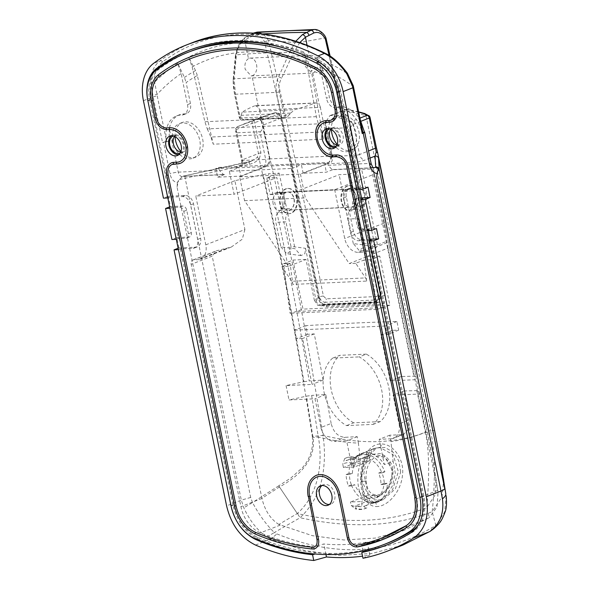 <?xml version="1.0" encoding="UTF-8"?>
<svg xmlns="http://www.w3.org/2000/svg" width="590" height="590" viewBox="0 0 590 590"><rect width="100%" height="100%" fill="white"/><g stroke="black" fill="none" stroke-linecap="round" stroke-linejoin="round"><path stroke-width="0.44" stroke-dasharray="2.95 2.21" d="M373.883 502.481L363.794 494.833L360.815 478.284L364.325 459.772L374.62 448.371L379.746 447.449L393.065 454.595L398.361 471.712L392.564 489.752L379.333 501.434L373.883 502.481A2.972 2.072 -88.5 0 1 374.451 502.385L374.451 502.385A2.972 2.072 -88.5 0 1 376.25 506.552C388.205 506.766 401.112 491.02 402.424 475.547C404.806 459.691 393.382 443.717 381.228 443.99C356.058 443.061 353.351 506.168 376.25 506.552M169.315 128.709L169.05 140.855A5.944 0.981 -11.6 0 0 163.519 142.271L170.001 173.866A11.889 8.113 87.4 0 0 177.413 182.664L178.534 180.444L182.45 176.491L183.298 176.366A5.944 4.056 -92.6 0 1 182.384 176.565A5.944 4.056 -92.6 0 1 178.232 172.147L169.315 128.709A26.757 19.05 68.6 0 1 179.36 114.844A26.757 19.05 68.6 0 1 184.589 113.9A10.406 7.412 -111.4 0 0 186.624 113.531A10.406 7.412 -111.4 0 0 190.43 103.493L186.13 82.563A236.339 168.283 68.6 0 1 197.326 75.461L213.278 144.211L323.482 139.188L311.173 70.276A236.339 168.283 68.6 0 1 325.053 76.235L329.345 97.166A10.406 7.412 -111.4 0 0 339.309 106.849A26.757 19.05 68.6 0 1 360.291 119.954M360.519 462.656L351.817 466.063A25.569 18.201 68.6 0 1 361.257 453.607A25.569 18.201 68.6 0 1 365.505 452.714A25.569 18.201 68.6 0 1 384.37 464.581L393.08 461.174L395.307 473.114L392.697 485.378L386.162 495.777L377.121 502.304L372.541 503.329C358.388 503.794 354.634 479.707 360.519 462.656L358.403 443.12C345.416 442.529 332.059 440.494 318.32 437.02L311.638 395.403L306.38 396.192L313.032 437.566C316.712 461.646 295.192 478.505 279.431 486.957L261.916 498.314L212.201 256.112L191.175 264.342A4.462 3.179 68.6 0 1 192.805 260.043A4.462 3.179 68.6 0 1 193.542 259.888L197.886 259.689A14.861 10.583 -111.4 0 0 200.357 259.172A14.861 10.583 -111.4 0 0 205.792 244.835L195.769 196.005L234.083 194.265L229.363 171.284L291.659 168.452L296.379 191.425L339.139 174.692L349.236 174.227L361.655 169.367A5936.75 4051.626 87.4 0 1 377.497 244.961L373.492 252.299L367.821 245.477L353.277 243.559L359.118 250.403L363.13 247.704L363.366 243.095L358.337 218.573L348.24 219.03A8.916 6.084 -92.6 0 1 350.416 209.435L353.993 205.696A9.064 6.188 87.4 0 0 356.087 195.408A9.064 6.188 87.4 0 0 349.863 189.198A9.064 6.188 87.4 0 0 348.793 189.39L342.554 191.315L339.139 174.692M373.109 424.387L380.203 421.614A39.39 28.047 68.6 0 0 388.744 387.165A39.39 28.047 68.6 0 0 366.346 354.118L359.251 356.898A39.39 28.047 -111.4 0 1 381.649 389.938A39.39 28.047 -111.4 0 1 373.109 424.387L346.522 425.604A39.39 28.047 -111.4 0 1 324.124 392.557A39.39 28.047 -111.4 0 1 332.671 358.108L359.251 356.898M172.627 141.519A18.578 13.231 68.6 0 1 179.419 123.598A18.578 13.231 68.6 0 1 199.759 140.287A18.578 13.231 68.6 0 1 192.967 158.201A18.578 13.231 68.6 0 1 172.627 141.519M175.075 136.681A18.578 13.231 68.6 0 1 182.34 122.462A18.578 13.231 68.6 0 1 202.672 139.144A18.578 13.231 68.6 0 1 195.88 157.065A18.578 13.231 68.6 0 1 180.894 151.549M174.529 136.415A9.219 6.564 68.6 0 1 176.712 134.719A9.219 6.564 68.6 0 1 186.801 142.994A9.219 6.564 68.6 0 1 183.431 151.881A9.219 6.564 68.6 0 1 180.673 152.117M180.127 153.157A9.219 6.564 -111.4 0 0 183.202 144.403A9.219 6.564 -111.4 0 0 173.423 136.017M328.91 134.402A18.578 13.231 -111.4 0 0 349.251 151.084A18.578 13.231 -111.4 0 0 356.043 133.17A18.578 13.231 -111.4 0 0 335.703 116.481A18.578 13.231 -111.4 0 0 328.91 134.402M337.178 144.432A18.578 13.231 -111.4 0 0 352.164 149.948A18.578 13.231 -111.4 0 0 358.956 132.027A18.578 13.231 -111.4 0 0 338.623 115.345A18.578 13.231 -111.4 0 0 331.359 129.564M336.956 145A9.219 6.564 -111.4 0 0 339.715 144.764A9.219 6.564 -111.4 0 0 343.085 135.877A9.219 6.564 -111.4 0 0 332.996 127.602A9.219 6.564 -111.4 0 0 330.813 129.298M336.411 146.04A9.219 6.564 -111.4 0 0 339.486 137.286A9.219 6.564 -111.4 0 0 329.707 128.9M280.884 246.856L286.733 253.7L290.745 251.001L290.981 246.391L305.524 248.309L304.89 253.634L301.048 255.588L295.015 248.715L280.884 246.856L275.855 222.327A8.916 6.084 -92.6 0 1 278.023 212.732L288.119 212.267L291.696 208.528A9.064 6.188 87.4 0 0 293.909 198.771A9.064 6.188 87.4 0 0 287.566 192.038A9.064 6.188 87.4 0 0 286.497 192.222L280.257 194.154L276.843 177.524L234.083 194.265M278.023 212.732L281.607 208.993A9.064 6.188 87.4 0 0 283.812 199.236A9.064 6.188 87.4 0 0 277.477 192.495A9.064 6.188 87.4 0 0 276.4 192.687L270.161 194.612L266.746 177.988L279.166 173.128L268.406 173.785C283.812 242.46 297.412 311.505 309.204 380.934L323.106 380.085A5936.882 4051.722 87.4 0 0 314.278 333.896L307.486 334.301A5936.447 4051.419 87.4 0 0 305.804 325.651C337.628 323.704 368.013 322.317 396.967 321.498A5936.447 4051.419 -92.6 0 1 398.648 330.149L392.424 330.334A5936.882 4051.722 -92.6 0 1 401.252 376.523L413.892 376.169L415.994 376.619L373.529 169.544L373.809 174.375L334.685 189.685L296.379 191.425M169.05 140.855L166.66 141.792L157.265 96.022A38.645 27.516 68.6 0 1 156.984 94.57L154.668 82.165C154.086 73.367 156.77 66.604 162.729 61.876A265.596 189.11 68.6 0 1 239.488 34.309A265.596 189.11 68.6 0 1 326.034 54.442C333.903 58.572 340.895 64.9 347.023 73.411L352.296 85.675A2.972 0.413 166.8 0 1 353.248 85.757M325.053 76.235L323.364 71.11L316.705 57.097L320.053 67.253L326.432 98.309L329.345 97.166M197.326 75.461L195.548 70.557L188.623 57.142L192.163 66.891L204.885 121.739L207.267 128.908L318.334 123.848L316.343 116.665L306.52 61.685L303.518 51.905L309.669 65.365L311.173 70.276M360.328 120.013L369.244 163.445L328.151 165.318L332.163 169.743L333.07 169.544L326.263 172.206L303.149 173.261L327.775 163.622L331.16 159.219L332.096 155.723L325.533 122.219L343.181 115.316A2.972 0.538 167.5 0 1 347.363 114.386C347.112 112.417 347.717 111.451 349.184 111.495L365.984 115.588L430.56 430.471C398.87 443.555 362.975 445.185 322.885 435.376C306.461 329.567 285.84 224.561 261.016 120.367L277.307 114.762C278.841 114.593 279.925 115.478 280.56 117.432L318.534 298.533C319.987 303.769 322.804 306.527 326.978 306.807L380.72 304.359C384.474 303.71 386.007 300.753 385.336 295.494L347.363 114.386M314.817 553.988A291.327 207.437 68.6 0 1 257.955 538.876C245.189 532.637 236.833 521.317 232.888 504.922L230.948 505.682M303.149 173.261L301.379 164.647L324.721 163.585L326.263 172.206M215.741 168.548L239.083 167.486L240.853 176.1L217.732 177.155L215.741 168.548L218.654 167.405L219.318 170.274L178.232 172.147A5.944 0.981 168.4 0 0 170.001 173.866M323.482 139.188L321.491 132.005L210.888 137.042L213.278 144.211M318.334 123.848L321.491 132.005M328.151 165.318L327.642 162.442L324.721 163.585M207.267 128.908L210.888 137.042M183.298 176.366L224.539 174.493L217.732 177.155M224.539 174.493L223.625 174.684L219.318 170.274M358.403 443.12A5937.885 4052.4 87.4 0 0 357.238 436.666L345.017 437.315C338.07 436.851 333.446 432.241 331.152 423.473L320.894 427.492L314.994 398.774L289.019 399.954L306.38 396.192M320.894 427.492A14.861 10.583 -111.4 0 0 334.692 441.357L345.017 437.315M351.817 466.063L346.632 440.819L334.692 441.357M334.685 189.685L344.707 238.507A14.861 10.583 -111.4 0 0 358.514 252.373L362.85 252.173A4.462 3.179 68.6 0 1 366.995 256.333L388.014 248.11L437.736 490.312L436.062 479.825C435.059 472.258 432.168 456.439 427.381 432.359L418.952 391.067L416.842 390.617L403.958 390.978A5936.882 4051.722 -92.6 0 1 409.298 419.918L408.693 428.945L403.855 434.255L391.126 438.79L379.193 439.329L384.37 464.581M391.126 438.79A14.861 10.583 -111.4 0 0 393.596 438.267A14.861 10.583 -111.4 0 0 399.032 423.937L409.298 419.918M416.842 390.617L425.331 432.146L427.381 432.359L418.944 391.037L419.121 394.031L393.139 395.212L399.032 423.937M419.121 394.031L415.994 376.619L373.529 169.514L371.42 169.094L361.655 169.367M205.792 244.835L244.909 229.525L234.886 180.695L263.147 174.574C278.554 243.242 292.153 312.287 303.946 381.715L286.069 385.595L312.051 384.415L302.618 338.461L296.106 338.756L294.336 330.142L385.499 325.99L387.269 334.604L380.757 334.899L390.189 380.852L416.171 379.672M286.069 385.595L289.019 399.954M331.152 423.473A5936.882 4051.722 87.4 0 0 325.813 394.54L311.638 395.403M371.42 169.094L413.892 376.169M279.166 173.128A5936.75 4051.626 -92.6 0 1 295.015 248.715M305.524 248.309L306.977 255.418A5937.325 4052.017 -92.6 0 1 315.997 300.281L318.843 299.167L280.884 118.147C279.66 114.239 277.543 112.447 274.52 112.771L253.125 120.5A2.972 2.117 -111.4 0 0 252.092 123.325A2.972 2.117 -111.4 0 0 252.092 123.34L258.457 153.511L257.262 157.405L251.65 161.055L249.164 161.852L184.869 175.783A11.889 1.962 -11.6 0 0 183.232 176.159M358.683 112.137L346.95 109.475L345.253 109.622L343.181 115.316L381.14 296.328L379.068 302.021L378.116 302.213L324.5 304.654L321.609 305.79C318.829 305.605 316.963 303.769 315.997 300.281M321.609 305.79L375.218 303.349L378.116 302.213A2.972 2.095 -92 0 1 378.603 302.117L378.603 302.117A2.972 2.095 -92 0 1 380.72 304.359M385.336 295.494A2.972 0.472 168.8 0 0 381.14 296.328L378.293 297.441L376.184 303.149L375.218 303.349M378.293 297.441A5937.325 4052.017 87.4 0 0 369.274 252.579L367.821 245.477M401.458 434.749L389.791 435.184A5937.885 4052.4 -92.6 0 1 390.956 441.637L393.08 461.174M436.062 479.825L434.933 495.253L426.74 507.636L429.247 517.614L404.755 529.982L375.306 538.087L344.11 539.998L312.235 535.654L278.841 524.458L297.294 513.529C346.278 524.422 389.43 522.46 426.74 507.636C428.561 487.694 430.42 454.145 425.331 432.146C414.549 436.733 403.095 439.897 390.956 441.637M244.909 229.525L242.284 239.201L231.332 247.048L216.272 250.861L212.201 256.112M279.431 486.957L297.294 513.529C320.724 492.598 322.479 458.836 318.32 437.02L313.032 437.566M263.147 174.574L268.406 173.785M303.946 381.715L309.204 380.934M388.014 248.11L383.832 223.197L373.809 174.375M366.995 256.333L416.732 498.668A29.729 21.166 68.6 0 1 408.28 526.133A283.901 202.141 68.6 0 1 385.204 537.638A283.901 202.141 68.6 0 1 361.692 544.6L367.209 542.011A283.901 202.141 68.6 0 1 323.799 543.987L313.629 546.79A283.901 202.141 68.6 0 1 260.389 532.866A29.729 21.166 68.6 0 1 240.919 506.67L191.175 264.342M362.983 550.883L361.692 544.6M371.346 240.189L423.9 496.227C426.681 512.732 423.082 524.591 413.111 531.804A291.327 207.437 68.6 0 1 387.91 544.555A291.327 207.437 68.6 0 1 386.937 544.931M370.262 240.241L358.757 240.764A8.916 6.35 68.6 0 1 350.475 232.445L343.402 197.982A8.916 6.35 68.6 0 1 346.662 189.383A8.916 6.35 68.6 0 1 348.144 189.066L360.733 188.498L358.794 189.257M189.552 50.143A261.606 186.27 68.6 0 1 190.518 49.759A261.606 186.27 68.6 0 1 319.234 60.46A35.673 25.399 -111.4 0 1 340.725 91.03L360.733 188.498M147.817 100.477L149.713 99.732A35.673 25.399 68.6 0 1 154.521 71.626M149.713 99.732L169.721 197.193L167.818 197.938M178.431 249.636L180.334 248.892L192.923 248.316A8.916 6.35 -111.4 0 0 194.405 248.006A8.916 6.35 -111.4 0 0 197.665 239.407L190.592 204.944A8.916 6.35 -111.4 0 0 182.31 196.618L169.721 197.193M180.334 248.892L232.888 504.922M313.629 546.79L315.112 554.017M362.857 198.837L369.222 229.857L367.282 230.616M361.773 198.882L355.04 199.191A4.462 3.179 -111.4 0 0 354.302 199.346A4.462 3.179 -111.4 0 0 352.673 203.646L357.267 226.051A4.462 3.179 -111.4 0 0 361.412 230.211L369.222 229.857M266.746 177.988L276.843 177.524M234.886 180.695L195.769 196.005M169.942 208.277L171.845 207.532L179.655 207.179A4.462 3.179 68.6 0 1 183.8 211.338L188.394 233.743A4.462 3.179 68.6 0 1 186.765 238.043A4.462 3.179 68.6 0 1 186.027 238.198L178.209 238.552L176.307 239.297M171.845 207.532L178.209 238.552M312.302 436.467C313.556 448.009 310.392 458.283 302.803 467.28L291.091 477.826L278.701 485.858L300.133 517.74C350.327 528.743 394.334 526.745 432.16 511.729L435.796 525.166L433.502 526.804C386.775 554.77 334.589 557.144 276.924 533.928L274.335 532.519L300.133 517.74C311.889 506.456 319.338 492.709 322.487 476.491C324.957 462.14 325.09 448.437 322.885 435.376L312.302 436.467C297.839 343.432 280.132 251.001 259.187 159.175L260.942 152.832L254.747 122.624A2.972 0.686 67.2 0 0 253.125 120.5L237.305 126.688L274.52 112.771A2.972 1.999 -106 0 1 274.652 112.727A2.972 1.999 -106 0 1 277.307 114.762M358.624 111.849L347.724 109.401A2.972 1.999 -79.3 0 0 346.95 109.475L331.646 115.463L351.316 121.496L359.915 118.133M376.184 303.149L379.06 302.021L324.928 304.558A2.972 1.962 -93.1 0 0 324.5 304.654C321.69 304.484 319.802 302.655 318.843 299.167A2.972 0.472 -11.2 0 0 319.588 298.688L281.614 117.609A2.972 0.538 -12.5 0 1 280.884 118.147L263.236 125.058L269.8 158.562C269.261 162.368 267.816 164.994 265.485 166.461L240.853 176.1M229.363 171.284L239.083 167.486M288.119 212.267A8.916 6.084 87.4 0 0 285.944 221.869L275.855 222.327M290.981 246.391L285.944 221.869M353.277 243.559L348.24 219.03M291.659 168.452L301.379 164.647M278.701 485.858L252.491 502.525L250.691 497.436L185.164 178.217L249.459 164.278L249.12 161.815L239.179 165.753A8.916 1.475 -11.6 0 0 239.857 167.744A5.944 4.056 87.4 0 0 242.571 160.473L265.684 159.425L260.006 131.754L236.892 132.802L242.571 160.473A2.972 0.494 168.4 0 1 241.598 160.31A2.972 0.494 168.4 0 1 242.343 159.816L236.14 129.586L235.462 128.93L235.609 131.105L236.892 132.802M190.43 103.493L187.509 104.636L181.137 73.58L177.789 63.418L184.449 77.438L186.13 82.563M187.509 104.636A10.406 7.412 68.6 0 1 183.704 114.666A10.406 7.412 68.6 0 1 181.676 115.035L184.589 113.9M163.519 142.271L162.545 142.655A2.972 0.494 168.4 0 1 166.66 141.792A26.757 19.05 68.6 0 1 176.44 115.987A26.757 19.05 68.6 0 1 181.676 115.035M339.309 106.849L336.396 107.992A26.757 19.05 68.6 0 1 362.009 132.898A2.972 0.494 168.4 0 1 362.983 133.06M336.396 107.992A10.406 7.412 68.6 0 1 326.432 98.309M218.654 167.405L327.642 162.442M362.983 558.258L369.878 554.998A297.279 211.67 68.6 0 1 362.548 556.163M177.413 182.664L177.022 187.001L241.303 500.128L243.825 507.835C249.725 520.631 257.402 530.388 266.857 537.084L270.64 539.142L304.993 550.61L338.83 555.397L371.951 553.501L403.14 544.983M178.91 247.948L195.836 247.181A8.916 6.35 -111.4 0 0 197.318 246.863A8.916 6.35 -111.4 0 0 200.585 238.264L193.505 203.801A8.916 6.35 -111.4 0 0 185.231 195.482L168.298 196.249L170.422 206.589L182.576 206.035A4.462 3.179 68.6 0 1 186.713 210.195L191.315 232.6A4.462 3.179 68.6 0 1 189.685 236.9A4.462 3.179 68.6 0 1 188.94 237.055L176.786 237.608L178.91 247.948L178.143 248.243M176.786 237.608L171.926 239.511M170.422 206.589L169.655 206.891M168.298 196.249L163.437 198.152M362.88 132.558L362.009 132.898L352.621 87.128A2.972 0.494 168.4 0 1 353.587 87.291M260.006 131.754C261.37 131.327 262.403 129.38 263.096 125.913M263.236 125.058C263.56 120.574 262.218 118.479 259.224 118.76M237.305 126.688L235.462 128.93M325.392 123.081L325.363 127.02L326.646 128.716L332.325 156.387L355.438 155.332L349.759 127.661L326.646 128.716M349.759 127.661C350.792 127.462 351.699 126.105 352.466 123.605L351.316 121.496M331.646 115.463L329.891 115.633L325.533 122.219M192.827 42.473A267.55 190.504 -111.4 0 0 159.949 60.903C153.562 65.969 150.627 73.256 151.158 82.77L152.854 95.315A41.617 29.633 -111.4 0 0 153.149 96.885L162.545 142.655M434.668 430.892C434.601 430.427 433.237 430.287 430.56 430.471C433.23 443.533 434.528 457.213 434.461 471.499C434.188 487.569 433.421 500.984 432.16 511.729L441.991 496.876L443.665 480.068M181.137 73.58A245.971 175.142 68.6 0 0 156.984 94.57A2.972 0.568 -10 0 0 152.854 95.315M177.789 63.418A256.141 182.376 -111.4 0 0 154.668 82.165A2.972 1.623 -4.6 0 0 151.158 82.77M316.705 57.097A256.141 182.376 -111.4 0 1 347.023 73.411L347.407 73.256M446.143 495.711L444.72 511.906L433.856 528.67M364.775 113.575L365.984 115.588L369.93 117.38L377.755 153.208M266.857 537.084L274.335 532.519C266.363 524.82 259.084 514.819 252.491 502.525L243.825 507.835M236.14 129.586L252.092 123.34A2.972 0.509 -12 0 1 254.747 122.624L261.016 120.367L258.125 118.428M177.022 187.001L178.534 180.444M377.224 172.936L376.722 177.907M427.381 432.337L433.222 462.641L438.068 492.149L437.013 506.965L429.247 517.614M437.736 490.312L438.068 492.149M278.841 524.458C270.493 519.126 264.858 510.453 261.938 498.447L261.916 498.314M270.161 194.612L280.257 194.154M370.055 239.245L361.67 239.629A8.916 6.35 68.6 0 1 353.395 231.302L346.315 196.839A8.916 6.35 68.6 0 1 349.582 188.24A8.916 6.35 68.6 0 1 351.057 187.93L367.99 187.155M361.567 197.886L357.96 198.048A4.462 3.179 -111.4 0 0 357.216 198.203A4.462 3.179 -111.4 0 0 355.586 202.503L360.188 224.908A4.462 3.179 -111.4 0 0 364.325 229.068L376.479 228.514M350.416 209.435L360.512 208.971L364.089 205.231A9.064 6.188 87.4 0 0 366.176 194.951A9.064 6.188 87.4 0 0 359.959 188.741A9.064 6.188 87.4 0 0 358.882 188.925L352.643 190.858L349.236 174.227M360.512 208.971A8.916 6.084 87.4 0 0 358.337 218.573M352.643 190.858L342.554 191.315M403.958 390.978L393.139 395.212M401.252 376.523L390.189 380.852M392.424 330.334L380.757 334.899M398.648 330.149L387.269 334.604M396.967 321.498L385.499 325.99M305.804 325.651L294.336 330.142M307.486 334.301L296.106 338.756M314.278 333.896L302.618 338.461M323.106 380.085L312.051 384.415M325.813 394.54L314.994 398.774M357.238 436.666L346.632 440.819M389.791 435.184L379.193 439.329M366.346 354.118L339.766 355.328L332.671 358.108M380.203 421.614L353.617 422.824L346.522 425.604M353.617 422.824A39.39 28.047 68.6 0 1 331.219 389.784A39.39 28.047 68.6 0 1 339.766 355.328M325.968 554.571L323.799 543.987M369.878 554.998L367.209 542.011M352.466 123.605L353.351 124.247L359.553 154.477L368.551 150.959M369.281 116.046A2.972 2.662 -43.7 0 1 369.93 117.38A2.972 0.509 -12 0 1 370.041 117.484M329.891 115.633L345.253 109.622L347.724 109.401A2.972 1.999 -79.3 0 1 349.184 111.495M318.534 298.533A2.972 0.472 -11.2 0 1 319.588 298.688L319.588 298.688C320.872 302.552 322.656 304.514 324.928 304.558A2.972 1.962 -93.1 0 1 326.978 306.807M249.459 164.278C253.678 163.29 256.879 161.402 259.054 158.614L257.262 157.405M243.648 124.077L259.925 117.705L274.652 112.727C278.362 112.38 280.678 114.003 281.614 117.609A2.972 0.538 -12.5 0 0 280.56 117.432M344.132 200.585A9.064 6.188 87.4 0 0 350.475 207.326A9.064 6.188 87.4 0 0 355.991 195.946A9.064 6.188 87.4 0 0 349.649 189.206A9.064 6.188 87.4 0 0 344.132 200.585M282.271 203.403A9.064 6.188 87.4 0 0 288.613 210.143A9.064 6.188 87.4 0 0 294.122 198.764A9.064 6.188 87.4 0 0 287.787 192.023A9.064 6.188 87.4 0 0 282.271 203.403M358.322 195.032A12.633 8.621 87.4 0 0 349.487 185.644A12.633 8.621 87.4 0 0 341.802 201.5A12.633 8.621 87.4 0 0 350.637 210.888A12.633 8.621 87.4 0 0 358.322 195.032M357.776 195.061A12.633 8.621 87.4 0 0 348.941 185.673A12.633 8.621 87.4 0 0 341.256 201.522A12.633 8.621 87.4 0 0 350.091 210.91A12.633 8.621 87.4 0 0 357.776 195.061M296.999 197.827A12.633 8.621 87.4 0 0 288.163 188.439A12.633 8.621 87.4 0 0 280.479 204.295A12.633 8.621 87.4 0 0 289.314 213.683A12.633 8.621 87.4 0 0 296.999 197.827M296.46 197.849A12.633 8.621 87.4 0 0 287.625 188.461A12.633 8.621 87.4 0 0 279.933 204.317A12.633 8.621 87.4 0 0 288.776 213.705A12.633 8.621 87.4 0 0 296.46 197.849M243.567 119.416C241.981 119.246 241.148 118.192 241.059 116.237L241.089 115.345L290.627 113.088L287.02 117.388L283.938 118.192A2.972 0.826 -104.4 0 1 283.79 118.184A2.972 1.977 -93 0 1 283.362 118.28L242.424 120.146A2.972 2.08 -92.2 0 0 242.903 120.043A80.262 13.253 168.4 0 1 243.567 119.416L286.578 117.462A80.262 13.253 168.4 0 1 283.79 118.184A1186.136 195.836 168.4 0 1 263.133 119.195A1186.136 195.836 168.4 0 1 242.903 120.043A2.972 2.847 44.8 0 1 239.459 117.639L234.599 93.943L233.286 80.38L235.794 56.301C236.937 49.073 239.887 43.645 244.651 40.009L248.471 58.609A8.916 6.084 -92.6 0 1 250.315 58.093A8.916 6.084 -92.6 0 1 256.554 64.723A8.916 6.084 -92.6 0 1 251.996 75.778L258.501 107.483L255.47 105.662L254.615 105.853L315.156 103.095A83.234 13.74 168.4 0 1 294.646 109.718L242.239 112.107A83.234 13.74 168.4 0 1 254.615 105.853M317.332 61.95A8.916 6.084 -92.6 0 1 312.774 73.013L311.896 73.145L305.377 66.53C304.742 61.522 306.033 57.96 309.249 55.844A8.916 6.084 -92.6 0 1 311.092 55.327A8.916 6.084 -92.6 0 1 317.332 61.95M248.471 58.609C245.462 60.711 244.363 64.266 245.182 69.273L251.133 75.911L251.996 75.778M315.156 103.095L316.122 102.903L319.279 104.71A5.944 4.056 -92.6 0 1 320.341 107.314L259.563 110.087A5.944 4.056 87.4 0 0 258.501 107.483M235.794 56.301A2.972 1.224 8.7 0 1 235.425 55.578C238.139 42.679 241.34 40.88 245.042 37.524A2.972 1.969 53.3 0 0 244.651 40.009L252.992 35.776C257.668 34.109 261.525 36.138 264.563 41.853C284.1 126.334 302.353 211.338 319.33 296.873L314.359 300.295L305.981 259.467L288.436 266.333L244.562 200.666L239.665 176.823L266.879 166.174A5.944 4.056 87.4 0 0 269.586 158.909L330.363 156.144L320.341 107.314M330.363 156.144A5.944 4.056 -92.6 0 1 327.656 163.408L266.879 166.174M239.665 176.823L300.443 174.057L327.656 163.408M300.443 174.057L305.34 197.893L349.214 263.568L366.759 256.702L375.137 297.53L380.108 294.108L329.117 55.504M269.586 158.909L259.563 110.087M366.648 281.083L363.905 260.072L355.726 263.273L365.512 277.919A5.944 4.056 -92.6 0 1 366.648 281.083L292.846 284.439L290.103 263.435L283.591 263.73L290.059 313.268A112.963 77.098 87.4 0 0 296.18 311.513L303.024 309.116L292.957 260.065L283.591 263.73M376.885 309.308A112.963 77.098 87.4 0 0 382.999 307.56L389.85 305.163L379.783 256.112L370.417 259.777L376.885 309.308L290.059 313.268M370.417 259.777L363.905 260.072M378.419 296.46A2.972 2.087 88.4 0 1 377.32 299.89L374.562 301.792L322.465 304.167L325.23 302.264L377.32 299.89L378.861 299.388L380.108 294.108A2.972 0.472 -11.2 0 0 380.852 293.628L380.852 293.628A2.972 0.472 -11.2 0 0 379.953 293.473C380.189 295.243 379.672 296.239 378.419 296.46L326.189 298.835L323.379 296.047C306.372 210.335 288.075 125.154 268.494 40.511L298.068 42.827L325.068 37.93C344.649 122.58 362.946 207.761 379.953 293.473M314.359 300.295L317.685 305.318L373.92 302.759L374.562 301.792L373.92 302.759L375.137 297.53M317.685 305.318L322.465 304.167M314.441 29.5L320.473 31.749L325.024 37.937M268.546 40.511L263.597 34.065L257.181 32.111M244.562 200.666L305.34 197.893M288.436 266.333L281.924 266.636L291.711 281.275L365.512 277.919M355.726 263.273L349.214 263.568M253.73 33.158L245.779 37.259C240.742 41.204 237.63 47.067 236.428 54.848L234.164 78.772L278.635 76.752L289.609 52.429L295.848 41.219M379.783 256.112L366.759 256.702M389.85 305.163L303.024 309.116M305.981 259.467L292.957 260.065M290.103 263.435L281.924 266.636M292.846 284.439A5.944 4.056 87.4 0 0 291.711 281.275M279.254 91.907A2.972 0.494 168.4 0 1 276.445 92.372L235.454 94.238L240.314 117.934A1189.108 196.33 -11.6 0 0 260.596 117.085A1189.108 196.33 -11.6 0 0 281.312 116.068L276.445 92.372C275.456 86.973 276.186 81.767 278.635 76.752L281.585 78.175C279.195 82.534 278.414 87.114 279.254 91.907L284.115 115.603A83.234 13.74 -11.6 0 0 290.192 114.003M242.239 112.107L241.089 115.345M290.627 113.088L294.646 109.718M299.831 42.539L293.105 53.69L281.585 78.175M233.286 80.38A2.972 1.49 1.8 0 1 233.116 79.857A2.972 1.49 1.8 0 1 234.164 78.772L235.454 94.238A2.972 0.494 -11.6 0 1 234.532 94.076L239.4 117.771A2.972 0.494 -11.6 0 0 240.314 117.934A2.972 2.08 -92.2 0 0 242.424 120.146A2.972 2.972 0 0 1 239.4 117.771A2.972 0.494 -11.6 0 1 239.459 117.639A83.234 13.74 -11.6 0 1 241.059 116.237M323.379 296.047A2.972 0.472 168.8 0 0 319.33 296.873C320.495 300.273 322.465 302.073 325.23 302.264A2.972 1.969 86.5 0 0 326.189 298.835M234.599 93.943A2.972 0.494 -11.6 0 0 234.532 94.076L233.411 86.833L233.116 79.857L235.425 55.578A2.972 1.224 8.7 0 1 236.428 54.848A1133.633 807.179 68.6 0 1 289.609 52.429A2.972 0.612 -158.6 0 1 293.105 53.69M264.563 41.853L268.494 40.511M325.99 38.195L325.068 37.93M283.938 118.192A2.972 0.826 -104.4 0 0 284.115 115.603A2.972 0.494 -11.6 0 1 281.312 116.068A2.972 1.977 -93 0 0 283.362 118.28A2.972 2.972 0 0 0 283.938 118.192M353.454 200.128A8.916 6.084 -92.6 0 1 358.882 188.94A8.916 6.084 -92.6 0 1 365.114 195.563A8.916 6.084 -92.6 0 1 359.694 206.758A8.916 6.084 -92.6 0 1 353.454 200.128M273.141 203.786A8.916 6.084 -92.6 0 1 278.569 192.598A8.916 6.084 -92.6 0 1 284.8 199.221A8.916 6.084 -92.6 0 1 279.38 210.416A8.916 6.084 -92.6 0 1 273.141 203.786M327.59 128.686A10.406 7.412 68.6 0 1 328.962 127.897A10.406 7.412 68.6 0 1 340.356 137.241A10.406 7.412 68.6 0 1 336.551 147.279A10.406 7.412 68.6 0 1 335.009 147.633M171.314 135.803A10.406 7.412 68.6 0 1 172.686 135.014A10.406 7.412 68.6 0 1 184.073 144.358A10.406 7.412 68.6 0 1 180.267 154.396A10.406 7.412 68.6 0 1 178.726 154.75M321.97 485.511A10.406 7.412 68.6 0 1 323.342 484.722A10.406 7.412 68.6 0 1 334.729 494.066A10.406 7.412 68.6 0 1 330.924 504.103A10.406 7.412 68.6 0 1 329.382 504.457M169.927 129.49L170.2 129.476A16.948 12.066 68.6 0 1 185.931 145.28A16.948 12.066 68.6 0 1 179.736 161.623M316.955 477.008A19.92 14.182 68.6 0 1 338.756 494.892L347.576 537.851A9.809 6.984 -111.4 0 0 357.452 546.915M171.543 162.81A12.781 9.101 -111.4 0 0 166.867 175.142L234.746 505.851A32.103 22.863 -111.4 0 0 255.573 534.053A284.793 202.776 -111.4 0 0 312.486 548.958M158.651 74.561A29.131 20.746 -111.4 0 0 151.578 100.654L155.074 117.698A12.781 9.101 -111.4 0 0 166.941 129.623M387.372 543.176A289.845 206.375 68.6 0 1 258.073 537.52A37.163 26.462 68.6 0 1 233.972 504.878L150.804 99.681A34.183 24.345 68.6 0 1 159.101 69.067A260.116 185.208 68.6 0 1 191.064 51.138M290.649 50.047A260.116 185.208 68.6 0 1 319.043 61.78A34.183 24.345 68.6 0 1 339.641 91.081L359.782 189.213M361.84 199.228L368.278 230.572M370.336 240.587L422.816 496.279A37.163 26.462 68.6 0 1 419.35 523.3M232.445 49.818A253.28 180.341 68.6 0 1 232.718 49.811A253.28 180.341 68.6 0 1 315.252 69.008A27.346 19.47 68.6 0 1 331.735 92.453L335.231 109.497A10.996 7.832 68.6 0 1 331.211 120.102M323.018 121.289A18.725 13.334 -111.4 0 0 316.705 141.489A18.725 13.334 -111.4 0 0 333.557 156.822M336.536 156.689L336.809 156.674A10.996 7.832 68.6 0 1 347.023 166.933L414.91 497.643A30.319 21.587 68.6 0 1 406.444 525.565M316.306 475.348A21.705 15.451 -111.4 0 0 308.371 496.279L317.191 539.238A8.024 5.716 68.6 0 1 314.256 546.974M392.247 474.183L388.353 487.886L378.942 496.485L367.732 494.206L362.194 481.189L361.854 475.57L364.753 462.25L372.622 454.263L384.599 456.424L391.915 469.633L392.247 474.183M366.154 480.828C367.135 491.861 371.796 496.411 380.137 494.479C388.552 489.597 392.49 481.61 391.952 470.525C389.4 459.381 383.906 454.846 375.454 456.903C368.389 461.616 365.291 469.588 366.154 480.828A2.972 0.878 174.5 0 1 362.194 481.189M380.97 484.582L384.341 484.427A25.267 17.995 -111.4 0 0 383.677 478.66A25.267 17.995 -111.4 0 0 381.981 472.944L378.61 473.099A20.812 14.816 68.6 0 1 380.425 478.815A20.812 14.816 68.6 0 1 380.97 484.582L383.884 483.446A20.812 14.816 68.6 0 1 377.423 496.891A20.812 14.816 68.6 0 1 375.727 497.739A20.812 14.816 68.6 0 1 366.574 497.385A20.812 14.816 68.6 0 1 354.76 484.766L351.846 485.909A20.812 14.816 68.6 0 1 350.032 480.194A20.812 14.816 68.6 0 1 349.487 474.419L352.407 473.283L349.037 473.431A25.267 17.995 68.6 0 1 358.934 454.831A25.267 17.995 68.6 0 1 384.901 471.801L381.524 471.956A20.812 14.816 68.6 0 0 369.716 459.337L370.033 460.878L354.288 467.044L343.439 467.538L342.746 464.16A22.59 16.085 68.6 0 1 353.594 463.666L354.288 467.044M400.676 472.007L398.833 460.878L393.051 452.08L384.916 447.463L376.553 447.935L367.253 457.545L363.772 473.689L368.293 494.523L374.598 499.973L383.264 499.575L395.396 488.859L400.676 472.007M349.487 474.419L346.116 474.574A25.267 17.995 -111.4 0 0 346.78 480.341A25.267 17.995 -111.4 0 0 348.476 486.064L351.389 484.921L354.76 484.766M346.116 474.574L349.037 473.431M381.981 472.944L384.901 471.801M383.884 483.446L387.254 483.291A25.267 17.995 68.6 0 1 377.357 501.891A25.267 17.995 68.6 0 1 351.389 484.921M366.257 495.843L377.106 495.349L378.205 500.696A24.522 17.464 68.6 0 1 377.084 501.198A24.522 17.464 68.6 0 1 367.356 501.19L366.257 495.843L350.512 502.002L361.368 501.507L362.061 504.893A22.59 16.085 68.6 0 1 351.205 505.387L350.512 502.002M352.407 473.283A20.812 14.816 68.6 0 1 358.86 459.831L358.086 456.026A24.522 17.464 68.6 0 1 359.207 455.524A24.522 17.464 68.6 0 1 368.934 455.532L369.716 459.337A20.812 14.816 68.6 0 0 360.564 458.983A20.812 14.816 68.6 0 0 358.86 459.831L359.185 461.38L343.439 467.538M351.205 505.387L355.047 508.757L356.021 508.381L355.497 505.829L367.356 501.19M378.205 500.696L366.346 505.335L366.869 507.887L365.903 508.263A27.052 19.264 68.6 0 1 365.173 508.573A27.052 19.264 68.6 0 1 355.047 508.757M365.903 508.263L362.061 504.893M366.869 507.887A27.052 19.264 68.6 0 1 366.147 508.197A27.052 19.264 68.6 0 1 356.021 508.381M366.346 505.335A24.522 17.464 68.6 0 1 365.225 505.844A24.522 17.464 68.6 0 1 355.497 505.829M384.341 484.427L387.254 483.291M353.594 463.666L355.586 458.002L356.559 457.626L357.083 460.178L368.934 455.532M358.086 456.026L346.227 460.672L345.703 458.12L344.73 458.496A27.052 19.264 68.6 0 1 345.46 458.194A27.052 19.264 68.6 0 1 355.586 458.002M344.73 458.496L342.746 464.16M345.703 458.12A27.052 19.264 68.6 0 1 346.426 457.811A27.052 19.264 68.6 0 1 356.559 457.626M346.227 460.672A24.522 17.464 68.6 0 1 347.348 460.163A24.522 17.464 68.6 0 1 357.083 460.178M377.106 495.349L361.368 501.507M370.033 460.878L359.185 461.38M378.61 473.099L381.524 471.956M348.476 486.064L351.846 485.909M379.746 447.449A2.972 2.013 90.8 0 0 381.228 443.99M276.4 192.687L286.497 192.222M303.518 51.905A256.141 182.376 -111.4 0 0 243.611 42.561A256.141 182.376 -111.4 0 0 188.623 57.142M323.364 71.11A241.428 171.904 -111.4 0 0 309.669 65.365M333.07 169.544L373.219 167.715M370.011 158.091L365.077 160.023A8.916 1.475 -11.6 0 1 352.731 162.604L329.618 163.651A8.916 1.475 168.4 0 1 327.775 163.622M363.366 243.095L377.497 244.961M256.768 539.341L257.955 538.876M316.343 116.665L204.885 121.739M192.163 66.891A245.971 175.142 68.6 0 1 306.52 61.685M421.961 496.987L423.9 496.227M340.725 91.03L338.785 91.789M320.053 67.253A245.971 175.142 68.6 0 1 352.296 85.675A38.645 27.516 68.6 0 1 352.621 87.128M361.014 121.245L353.351 124.247M162.729 61.876A2.972 2.05 52.9 0 0 159.949 60.903L153.54 63.418M255.522 545.057L270.64 539.142L276.924 533.928M250.691 497.436L241.303 500.128L226.604 505.881M143.429 100.691L153.149 96.885A2.972 0.494 -11.6 0 1 157.265 96.022M265.485 166.461A8.916 1.475 168.4 0 1 262.978 166.69L239.857 167.744M260.942 152.832A2.972 0.502 -11.8 0 0 258.457 153.511L242.343 159.816A5.944 4.233 -111.4 0 1 240.167 165.547L239.525 165.827C239.769 164.994 241.612 166.019 241.598 160.31L235.609 131.105M195.548 70.557A241.428 171.904 -111.4 0 0 184.449 77.438M326.034 54.442A2.972 1.63 116.8 0 0 325.422 53.41M179.397 179.685A14.861 2.456 168.4 0 1 185.164 178.217L184.869 175.783M430.184 531.317L433.502 526.804M317.287 61.22L319.234 60.46M413.111 531.804L411.171 532.571M383.832 223.197L344.707 238.507M387.07 242.697L362.85 252.173M358.514 252.373L386.988 241.229M437.758 490.438L416.732 498.668M428.075 518.389L408.28 526.133M280.176 525.122L260.389 532.866M261.938 498.447L240.919 506.67M193.542 259.888L217.762 250.411M226.361 248.545L197.886 259.689M188.94 237.055L186.027 238.198M191.315 232.6L188.394 233.743M186.713 210.195L183.8 211.338M182.576 206.035L179.655 207.179M185.231 195.482L182.31 196.618M193.505 203.801L190.592 204.944M200.585 238.264L197.665 239.407M195.836 247.181L192.923 248.316M281.607 208.993L291.696 208.528M361.67 239.629L358.757 240.764M353.395 231.302L350.475 232.445M346.315 196.839L343.402 197.982M351.057 187.93L348.144 189.066M357.96 198.048L355.04 199.191M355.586 202.503L352.673 203.646M360.188 224.908L357.267 226.051M364.325 229.068L361.412 230.211M358.882 188.925L348.793 189.39M364.089 205.231L353.993 205.696M352.731 162.604A5.944 4.056 -92.6 0 0 355.438 155.332A2.972 0.494 168.4 0 0 359.553 154.477A5.944 4.233 -111.4 0 0 365.077 160.023M239.179 165.753A5.944 4.233 -111.4 0 0 240.167 165.547L251.65 161.055M262.978 166.69A5.944 4.056 87.4 0 0 265.684 159.425A2.972 0.494 -11.6 0 0 269.8 158.562M332.096 155.723A2.972 0.494 -11.6 0 0 331.359 156.225A2.972 0.494 -11.6 0 0 332.325 156.387A5.944 4.056 -92.6 0 1 329.618 163.651M371.176 163.769A5.944 0.981 -11.6 0 0 369.244 163.445A5.944 4.056 87.4 0 0 373.404 167.862A5.944 4.056 87.4 0 0 373.455 167.862M307.058 45.201L309.249 55.844M312.774 73.013L319.279 104.71M248.117 37.959A2.972 2.102 65.9 0 1 249.076 35.149A2.972 2.102 65.9 0 1 249.563 35.024A1147.211 816.848 68.6 0 1 262.793 33.962M382.999 307.56L296.18 311.513M252.992 35.776A2.972 2.102 65.9 0 1 253.943 32.966L245.042 37.524A2.972 1.969 53.3 0 1 245.779 37.259M159.101 69.067L156.188 70.203M150.804 99.681L147.884 100.824M319.043 61.78L318.63 61.943M339.641 91.081L338.712 91.443M422.816 496.279L421.887 496.64M258.073 537.52L255.16 538.663M233.972 504.878L231.059 506.014M391.915 469.633A2.972 0.612 -7.4 0 1 392.866 469.95L392.866 469.95A2.972 0.612 -7.4 0 1 391.952 470.525M361.257 453.607L374.62 448.371C372.762 448.201 369.864 451.144 365.933 457.206C363.167 463.084 361.759 469.662 361.707 476.919C361.567 484.67 363.02 491.315 366.058 496.854C368.949 500.932 371.744 502.776 374.451 502.385L379.333 501.434L377.121 502.304M223.625 174.684L182.45 176.491M182.34 122.462L179.419 123.598M176.712 134.719L173.113 136.12M352.164 149.948L349.251 151.084M339.715 144.764L336.116 146.173M277.477 192.495L287.566 192.038M373.492 252.299L359.118 250.403M301.048 255.588L286.733 253.7M179.36 114.844L176.44 115.987M190.518 49.759L188.579 50.519M387.91 544.555L385.971 545.315M404.755 529.982L385.204 537.638M189.685 236.9L186.765 238.043M197.318 246.863L194.405 248.006M349.582 188.24L346.662 189.383M357.216 198.203L354.302 199.346M359.959 188.741L349.863 189.198M332.996 127.602L329.397 129.004M338.623 115.345L335.703 116.481M183.431 151.881L179.832 153.289M195.88 157.065L192.967 158.201M403.855 434.255L393.596 438.267M231.332 247.048L200.357 259.172M192.805 260.043L216.272 250.861M186.624 113.531L183.704 114.666M183.084 176.152L251.657 161.048M331.16 159.219L331.359 156.225L325.363 127.02M373.404 167.862L332.163 169.743M288.613 210.143L350.475 207.326M349.487 185.644L348.941 185.673M288.163 188.439L287.625 188.461M251.133 75.911L311.896 73.145M250.315 58.093L311.092 55.327M289.314 213.683L288.776 213.705M350.637 210.888L350.091 210.91M287.787 192.023L349.649 189.206M316.122 102.903L255.47 105.662M374.495 302.397L378.861 299.388C380.727 297.736 381.391 295.811 380.852 293.628L330.127 56.153M358.882 188.94L278.569 192.598M359.694 206.758L279.38 210.416M336.551 147.279L333.63 148.422M180.267 154.396L177.354 155.539M330.924 504.103L328.011 505.247M323.342 484.722L320.422 485.865M172.686 135.014L169.765 136.157M328.962 127.897L326.049 129.04M375.727 497.739L378.942 496.485L385.543 491.935C391.214 485.732 393.655 478.401 392.866 469.95C391.812 458.843 381.76 453.091 379.274 453.585L372.622 454.263L360.564 458.983M376.553 447.935L358.934 454.831M365.173 508.573L366.147 508.197M365.225 505.844L377.084 501.198M383.264 499.575L377.357 501.891M345.46 458.194L346.426 457.811M347.348 460.163L359.207 455.524"/><path stroke-width="0.89" d="M180.894 151.549A18.578 13.231 68.6 0 1 175.54 140.376A18.578 13.231 68.6 0 1 175.075 136.681M180.673 152.117A9.219 6.564 68.6 0 1 173.342 143.606A9.219 6.564 68.6 0 1 174.529 136.415M173.423 136.017A9.219 6.564 -111.4 0 0 173.113 136.12A9.219 6.564 -111.4 0 0 169.743 145.015A9.219 6.564 -111.4 0 0 179.832 153.289A9.219 6.564 -111.4 0 0 180.127 153.157M331.359 129.564A18.578 13.231 -111.4 0 0 331.823 133.259A18.578 13.231 -111.4 0 0 337.178 144.432M330.813 129.298A9.219 6.564 -111.4 0 0 329.626 136.489A9.219 6.564 -111.4 0 0 336.956 145M329.707 128.9A9.219 6.564 -111.4 0 0 329.397 129.004A9.219 6.564 -111.4 0 0 326.027 137.898A9.219 6.564 -111.4 0 0 336.116 146.173A9.219 6.564 -111.4 0 0 336.411 146.04M373.219 167.715L375.579 167.405C377.807 167.722 378.61 168.799 377.983 170.643L377.239 172.855M362.548 556.163A297.279 211.67 68.6 0 1 326.462 556.975L313.755 560.5L312.567 554.718A291.327 207.437 68.6 0 1 256.008 539.636L256.768 539.341M230.985 505.667L230.948 505.682C234.894 522.076 243.242 533.397 256.008 539.636M230.948 505.682L178.431 249.636M313.755 560.5A297.279 211.67 68.6 0 1 255.522 545.057C240.786 537.837 231.14 524.783 226.604 505.881L174.05 249.85L178.387 249.651M312.567 554.718L315.112 554.017A291.327 207.437 68.6 0 1 314.817 553.988M386.937 544.931A291.327 207.437 68.6 0 1 363.175 551.827L362.983 550.883M154.521 71.626A35.673 25.399 68.6 0 1 158.378 67.784L156.431 68.543A261.606 186.27 68.6 0 1 188.579 50.519A261.606 186.27 68.6 0 1 317.287 61.22A35.673 25.399 -111.4 0 1 338.785 91.789L358.794 189.257L363.13 189.058L367.99 187.155L370.114 197.495L365.254 199.398L371.619 230.417L376.479 228.514L378.603 238.854L373.743 240.757L369.399 240.956L371.346 240.189L370.262 240.241M158.378 67.784A261.606 186.27 68.6 0 1 189.552 50.143M365.254 199.398L360.91 199.597L362.857 198.837L361.773 198.882M413.848 537.844C425.346 529.54 429.498 515.859 426.297 496.787L440.996 491.035L442.419 498.793C444.145 511.832 440.745 522.091 432.204 529.554L430.184 531.317L403.154 544.976L428.967 531.929L413.848 537.844A297.279 211.67 68.6 0 1 388.132 550.854A297.279 211.67 68.6 0 1 362.983 558.258L361.795 552.476L363.175 551.827M373.743 240.757L426.297 496.787M369.399 240.956L421.961 496.987C424.734 513.492 421.142 525.358 411.171 532.571A291.327 207.437 68.6 0 1 385.971 545.315A291.327 207.437 68.6 0 1 361.795 552.476M375.579 167.405A11.889 1.962 -11.6 0 0 375.683 167.095L375.056 156.114A2.972 2.928 -3.3 0 1 378.559 158.4L379.186 169.382L444.713 488.601C444.698 489.25 443.459 490.061 440.996 491.035L376.722 177.907L377.106 173.571A11.889 8.113 -92.6 0 1 369.694 164.772L363.211 133.178L362.238 133.554L352.842 87.792L343.122 91.598L363.13 189.058M343.122 91.598A41.617 29.633 -111.4 0 0 318.047 55.925L324.463 53.417A267.55 190.504 -111.4 0 0 192.827 42.473L186.411 44.98A267.55 190.504 68.6 0 1 318.047 55.925M167.818 197.938L163.437 198.152L143.429 100.691A41.617 29.633 -111.4 0 1 153.54 63.418A267.55 190.504 68.6 0 1 186.411 44.98M167.781 197.952L147.817 100.477M156.431 68.543A35.673 25.399 -111.4 0 0 147.773 100.492M360.91 199.597L367.282 230.616L371.619 230.417M176.307 239.297L171.926 239.511L165.561 208.491L169.942 208.277M176.27 239.311L169.898 208.292M370.011 158.091L375.056 156.114L376.221 151.991L369.303 118A2.972 2.117 -111.4 0 0 367.135 115.301L363.882 113.612L358.683 112.137M444.713 488.601L440.479 461.085L434.668 430.892L378.559 158.4M360.291 119.954A26.757 19.05 68.6 0 1 360.328 120.013L364.406 131.961L362.88 132.558M178.143 248.243L174.05 249.85M169.655 206.891L165.561 208.491M363.211 133.178A5.944 0.981 -11.6 0 0 364.694 132.182A5.944 0.981 -11.6 0 0 364.406 131.961M192.827 42.473C234.665 26.779 278.864 30.422 325.422 53.41L325.422 53.41C332.472 56.64 339.803 63.263 347.407 73.256L353.248 85.757L362.983 133.06A2.972 0.494 168.4 0 1 362.238 133.554M353.248 85.757A2.972 0.413 166.8 0 1 352.503 86.229L346.802 73.861C340.334 64.657 332.893 57.842 324.463 53.417A2.972 1.63 116.8 0 1 325.422 53.41M347.407 73.256L346.802 73.861M442.419 498.793C444.853 497.06 445.974 495.371 445.782 493.727L440.634 461.896L434.646 430.811M443.348 478.357L443.665 480.068M434.668 430.892L377.696 152.891L376.221 151.991M432.204 529.554L433.856 528.67C440.582 522.578 441.814 520.351 444.971 512.297C446.475 508.919 446.866 503.388 446.151 495.711L446.151 495.711M378.603 238.854L370.055 239.245M370.114 197.495L361.567 197.886M326.462 556.975L325.968 554.571M359.915 118.133L367.135 115.301A2.972 2.662 -43.7 0 1 369.281 116.046L364.775 113.568L358.624 111.849M363.882 113.612L364.775 113.575M377.593 171.38L377.202 173.032M329.117 55.504L325.341 39.088C322.302 33.365 318.445 31.344 313.762 33.011L305.428 37.244L299.831 42.539M313.762 33.011A2.972 2.102 -114.1 0 0 311.011 30.267L314.5 29.5L257.174 32.111L254.43 32.841A1147.476 817.032 68.6 0 1 311.011 30.267L302.353 34.677L295.848 41.219M325.341 39.088L325.99 38.195C324.699 34.065 319.094 29.264 314.5 29.5M337.436 138.385A10.406 7.412 68.6 0 1 333.63 148.422A10.406 7.412 68.6 0 1 322.243 139.078A10.406 7.412 68.6 0 1 326.049 129.04A10.406 7.412 68.6 0 1 337.436 138.385M335.009 147.633A10.406 7.412 68.6 0 1 325.164 137.935A10.406 7.412 68.6 0 1 327.59 128.686M181.16 145.501A10.406 7.412 68.6 0 1 177.354 155.539A10.406 7.412 68.6 0 1 165.96 146.195A10.406 7.412 68.6 0 1 169.765 136.157A10.406 7.412 68.6 0 1 181.16 145.501M178.726 154.75A10.406 7.412 68.6 0 1 168.88 145.052A10.406 7.412 68.6 0 1 171.314 135.803M331.816 495.209A10.406 7.412 68.6 0 1 328.011 505.247A10.406 7.412 68.6 0 1 316.616 495.902A10.406 7.412 68.6 0 1 320.422 485.865A10.406 7.412 68.6 0 1 331.816 495.209M329.382 504.457A10.406 7.412 68.6 0 1 319.537 494.759A10.406 7.412 68.6 0 1 321.97 485.511M180.385 163.29L177.14 163.968A0.892 0.612 -92.6 0 0 177.273 163.939A18.725 13.334 -111.4 0 0 180.385 163.29A18.725 13.334 -111.4 0 0 187.237 145.221A18.725 13.334 -111.4 0 0 169.846 127.75L166.587 127.897A0.892 0.612 87.4 0 0 166.941 129.623L169.927 129.49M169.846 127.75A0.892 0.612 87.4 0 0 170.06 129.505C177.597 130.066 182.811 135.376 185.71 145.435C186.934 153.732 184.943 159.13 179.736 161.623A16.948 12.066 68.6 0 1 176.919 162.221L173.667 162.368A12.781 9.101 -111.4 0 0 171.543 162.81C167.294 164.934 165.657 169.094 166.646 175.289L168.165 175.083A10.996 7.832 68.6 0 1 172.191 164.47A10.996 7.832 68.6 0 1 173.762 164.109M317.191 539.238L316.963 539.385C317.494 543.412 316.594 545.949 314.256 546.974A8.024 5.716 68.6 0 1 312.28 547.24A0.892 0.59 95.5 0 0 312.486 548.958A9.809 6.984 -111.4 0 0 314.905 548.641A9.809 6.984 -111.4 0 0 318.489 539.179L309.669 496.22A19.92 14.182 68.6 0 1 316.955 477.008C319.588 475.99 322.45 476.115 325.54 477.391L330.909 480.99C334.766 484.729 337.303 489.412 338.535 495.04L340.061 494.833A21.705 15.451 -111.4 0 0 316.306 475.348C309.197 478.91 306.476 485.939 308.15 496.426L309.669 496.22M335.231 109.497L335.009 109.644C335.776 115.094 334.508 118.575 331.211 120.102A10.996 7.832 68.6 0 1 329.382 120.485L326.13 120.633A0.892 0.612 87.4 0 0 326.484 122.359L329.463 122.226M329.382 120.485A0.892 0.612 87.4 0 0 329.736 122.211A12.781 9.101 -111.4 0 0 331.86 121.761A12.781 9.101 -111.4 0 0 336.536 109.438L333.04 92.394A29.131 20.746 -111.4 0 0 315.48 67.422A255.064 181.609 -111.4 0 0 232.364 48.085A255.064 181.609 -111.4 0 0 189.987 56.987A255.064 181.609 -111.4 0 0 158.651 74.561A0.892 0.612 -127.1 0 0 158.548 74.62C151.704 80.432 149.307 89.156 151.35 100.802L152.876 100.595A27.346 19.47 68.6 0 1 159.521 76.103A253.28 180.341 68.6 0 1 190.636 58.646A253.28 180.341 68.6 0 1 232.445 49.818M147.884 100.824A34.183 24.345 68.6 0 1 156.188 70.203A260.116 185.208 68.6 0 1 188.144 52.281A260.116 185.208 68.6 0 1 316.129 62.923A34.183 24.345 68.6 0 1 336.728 92.224L419.903 497.414A37.163 26.462 68.6 0 1 409.526 531.627A289.845 206.375 68.6 0 1 384.451 544.312A289.845 206.375 68.6 0 1 255.16 538.663A37.163 26.462 68.6 0 1 231.059 506.014L147.884 100.824M407.248 527.143A0.892 0.62 57.8 0 1 406.444 525.565A283.008 201.507 68.6 0 1 381.959 537.947A283.008 201.507 68.6 0 1 356.957 545.204A0.892 0.62 79 0 0 357.452 546.915A284.793 202.776 -111.4 0 0 382.615 539.607A284.793 202.776 -111.4 0 0 407.248 527.143A32.103 22.863 -111.4 0 0 416.208 497.584L348.329 166.874A12.781 9.101 -111.4 0 0 336.455 154.949L333.203 155.104A16.948 12.066 68.6 0 1 317.951 141.224A16.948 12.066 68.6 0 1 323.667 122.949A16.948 12.066 68.6 0 1 326.218 122.373M188.144 52.281L191.064 51.138A260.116 185.208 68.6 0 1 290.649 50.047M359.782 189.213L361.84 199.228M368.278 230.572L370.336 240.587M419.35 523.3A37.163 26.462 68.6 0 1 412.44 530.491A289.845 206.375 68.6 0 1 387.372 543.176L384.451 544.312M326.13 120.633A18.725 13.334 -111.4 0 0 323.018 121.289C308.105 125.95 317.774 158.658 333.416 156.852A0.892 0.612 -92.6 0 1 333.203 155.104M336.809 156.674A0.892 0.612 -92.6 0 1 336.676 156.704L333.416 156.852A0.892 0.612 -92.6 0 0 333.557 156.822L336.536 156.689M356.957 545.204A8.024 5.716 68.6 0 1 348.882 537.792L340.061 494.833M312.28 547.24A283.008 201.507 68.6 0 1 255.713 532.423A30.319 21.587 68.6 0 1 236.052 505.792L168.165 175.083M173.667 162.368A0.892 0.612 -92.6 0 0 174.021 164.086L177 163.954M166.587 127.897A10.996 7.832 68.6 0 1 156.38 117.639L152.876 100.595M368.551 150.959L375.668 148.171A2.972 0.502 -11.8 0 0 376.405 147.662L377.696 152.891M376.405 147.662L370.041 117.484A2.972 0.509 -12 0 1 369.303 118L361.014 121.245M353.587 87.291A2.972 0.494 168.4 0 1 352.842 87.792A41.617 29.633 -111.4 0 0 352.503 86.229M375.683 167.095A2.972 2.928 -3.3 0 1 379.186 169.382A14.861 2.456 168.4 0 1 377.983 170.643M373.404 167.862L373.477 167.87A5.944 4.056 87.4 0 0 374.311 167.671M369.694 164.772A5.944 0.981 -11.6 0 0 371.176 163.769L364.694 132.182M302.353 34.677A2.972 1.969 -126.7 0 1 305.428 37.244L307.058 45.201M262.793 33.962A1147.211 816.848 68.6 0 1 306.144 32.443A2.972 2.102 -114.1 0 1 308.894 35.194M253.545 33.143L253.943 32.966A2.972 2.102 65.9 0 1 254.43 32.841L253.73 33.158M156.38 117.639L154.853 117.853C156.903 125.25 160.886 129.188 166.808 129.653L170.06 129.505A0.892 0.612 87.4 0 0 170.2 129.476M172.191 164.47L177.14 163.968A0.892 0.612 -92.6 0 1 176.919 162.221M308.371 496.279L316.963 539.385L318.489 539.179M331.735 92.453L333.04 92.394M315.252 69.008A0.892 0.487 -63.2 0 1 314.964 69.008C323.364 73.691 328.881 81.553 331.514 92.601L335.009 109.644L336.536 109.438M318.63 61.943L316.129 62.923M338.712 91.443L336.728 92.224M421.887 496.64L419.903 497.414M412.44 530.491L409.526 531.627M190.636 58.646C203.948 53.447 217.924 50.511 232.578 49.833C259.733 48.69 287.19 55.084 314.964 69.008A0.892 0.487 -63.2 0 1 314.839 68.219A0.892 0.487 -63.2 0 1 315.48 67.422M347.023 166.933L346.802 167.088C345.829 161.35 342.451 157.891 336.676 156.704A0.892 0.612 -92.6 0 1 336.455 154.949M414.91 497.643L346.802 167.088L348.329 166.874M381.959 537.947L406.37 525.601C414.062 520.07 416.835 510.807 414.689 497.79L416.208 497.584M348.882 537.792L347.355 537.999C349.155 544.172 352.495 547.144 357.37 546.937L382.615 539.607M255.713 532.423A0.892 0.516 113.1 0 0 255.101 533.249A0.892 0.516 113.1 0 0 255.293 534.061C274.35 542.188 293.348 547.166 312.294 548.988L314.905 548.641M236.052 505.792L234.525 505.999C237.785 519.539 244.71 528.898 255.293 534.061M159.521 76.103A0.892 0.612 -127.1 0 1 158.548 74.62C168.32 67.253 178.8 61.375 189.987 56.987M403.154 544.976L388.132 550.854M430.184 531.317L433.856 528.67M370.041 117.484A2.972 2.972 0 0 0 369.281 116.046M373.477 167.87C373.625 168.947 372.858 167.575 371.176 163.769M257.174 32.111L253.943 32.966M330.127 56.153L326.005 38.239M331.86 121.761L323.667 122.949M347.355 537.999L338.535 495.04M234.525 505.999L166.646 175.289M154.853 117.853L151.35 100.802"/></g></svg>
